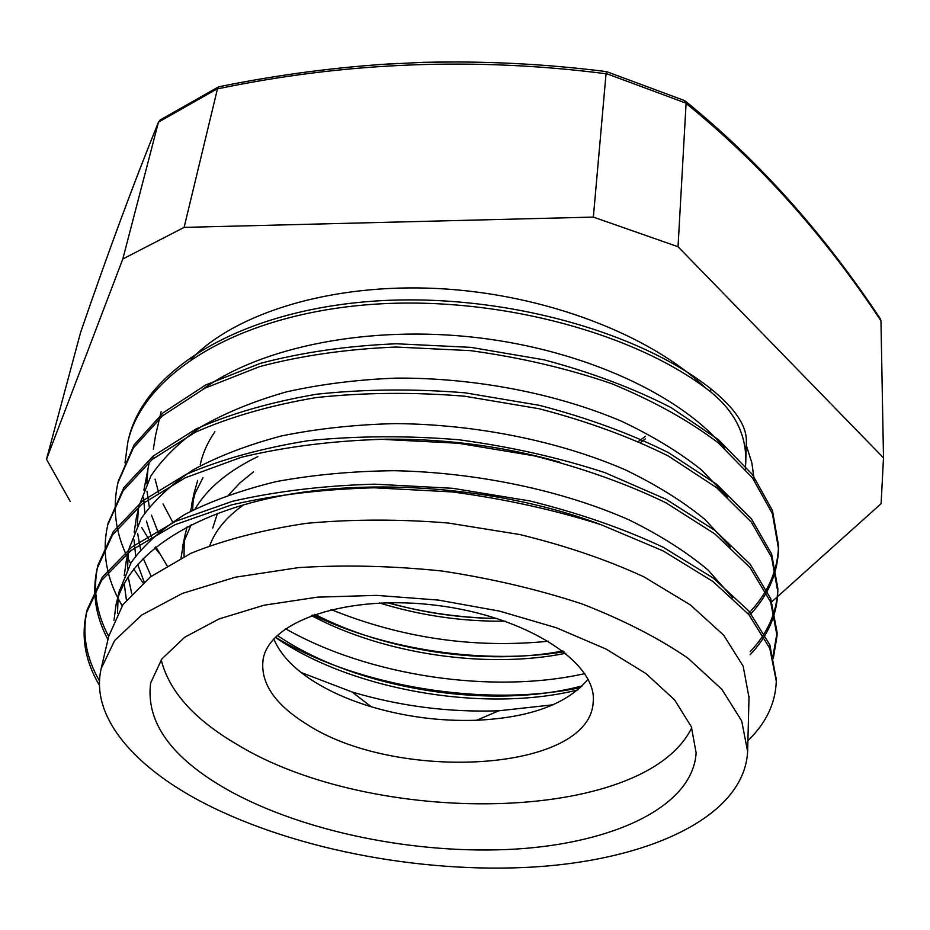 <?xml version="1.0" encoding="UTF-8"?>
<svg xmlns="http://www.w3.org/2000/svg" width="930" height="930" viewBox="0 0 930 930"><rect width="100%" height="100%" fill="white"/><g stroke="black" fill="none" stroke-linecap="round" stroke-linejoin="round"><path stroke-width="1.4" d="M606.337 71.982L606.081 73.505L686.084 103.184L684.317 100.475M219.003 86.757L217.457 88.908C345.681 62.043 475.218 56.986 606.046 73.749L606.081 73.505M606.046 73.749L593.363 217.097L184.117 227.385L217.457 88.908M678.04 246.741L686.084 103.428C759.124 162.529 824.085 234.988 880.966 320.815L883.5 457.862L678.04 246.741L593.363 217.097M459.839 61.938L424.103 62.298L378.882 64.542M160.565 119.726L158.495 122.097L217.504 88.676M80.747 332.022L80.573 332.522C108.24 251.937 134.187 181.885 158.414 122.341L158.495 122.097M158.414 122.341L122.818 258.982L46.5 459.257L80.573 332.522M184.117 227.385L122.818 258.982M46.5 459.257L70.261 501.526M880.245 318.676L880.966 320.815M99.44 685.375C85.316 661.474 80.968 637.352 86.385 612.986L101.591 580.401L131.118 550.432L174.933 524.753L231.686 504.862C275.28 494.888 322.745 489.192 374.093 487.785L452.329 491.935C504.746 498.945 554.292 509.849 600.954 524.659L663.102 550.886L712.973 581.506L748.824 614.579L769.796 648.338L776.294 681.132C775.504 703.371 766.041 723.215 747.906 740.687M107.938 639.573C95.418 616.032 91.838 592.282 97.208 568.323L112.507 534.948L141.883 504.2L185.244 477.799L241.312 457.293C284.289 446.935 331.057 440.948 381.602 439.332L458.571 443.273L534.343 455.863C582.959 468.209 626.774 483.821 665.787 502.712L714.798 533.855L750.057 567.591L770.691 602.105L777.05 635.76L773.295 658.591M122.132 605.837L118.005 598.257M117.715 597.676C105.567 573.671 102.242 549.421 107.717 524.927L123.086 490.831L152.311 459.374L195.23 432.299C230.256 416.861 270.584 405.282 316.2 397.563C364.06 392.483 413.525 392.03 464.605 396.203L539.133 408.747C586.911 421.162 630.005 436.937 668.379 456.049L716.577 487.669L751.254 522.021L771.575 557.244L777.782 591.678C777.038 615.102 767.82 636.132 750.103 654.767M142.999 582.878L133.734 568.997M130.572 563.452L127.271 556.989M127.236 556.896C115.436 532.46 112.332 507.745 117.936 482.775L133.35 447.993L162.436 415.884L204.914 388.194L259.644 366.594C301.483 355.574 346.89 349.052 395.878 347.041L470.441 350.633C520.323 357.457 567.428 368.478 611.766 383.695C653.371 400.888 688.886 420.616 718.297 442.889L752.405 477.799L772.423 513.686L778.515 548.84C777.771 572.799 768.657 594.363 751.161 613.521M750.766 613.951L749.475 615.358M159.181 553.187L154.915 547.7M148.498 538.621L141.651 527.368M125.004 462.803L127.875 441.797C142.813 376.464 231.256 318.106 358.98 305.493C486.506 292.81 633.121 330.778 710.671 391.89C734.781 411.432 746.476 434.833 745.767 462.094L745.383 469.15M99.475 680.958C85.932 657.405 81.84 633.632 87.199 609.673L102.405 577.03L131.921 546.991L175.7 521.253L232.407 501.317C275.954 491.319 323.361 485.6 374.651 484.17L452.794 488.308L529.775 500.933C579.169 513.186 623.681 528.647 663.299 547.305L713.112 577.96L748.917 611.08L769.854 644.897L776.294 679.598M108.659 636.469C96.174 612.882 92.616 589.097 97.987 565.091L113.286 531.669L142.65 500.863L185.988 474.416C221.387 459.339 262.202 448.086 308.446 440.646C356.981 435.81 407.166 435.507 459.025 439.774C510.489 446.714 559.128 457.676 604.942 472.649L665.973 499.236L714.926 530.414L750.15 564.196L770.761 598.781L777.108 632.481L772.818 656.952M108.101 523.392L123.853 487.646L153.066 456.142L195.951 429.021C230.954 413.559 271.235 401.958 316.805 394.204C364.607 389.112 414.024 388.647 465.035 392.809L539.47 405.352C587.202 417.779 630.238 433.554 668.565 452.689L716.705 484.332L751.335 518.731L771.633 554.013L777.84 588.492C777.096 611.952 767.878 633.028 750.185 651.698M118.343 481.159L134.094 444.9L163.169 412.757L205.611 385.008L260.295 363.374C302.087 352.331 347.448 345.797 396.389 343.763L470.859 347.355L544.097 359.84C591.027 372.325 633.353 388.24 671.076 407.596L718.425 439.658L752.486 474.602L772.481 510.535L778.561 545.747C777.817 569.741 768.715 591.341 751.231 610.533M750.568 611.277L748.173 613.823M128.294 440.146L128.596 438.832C143.546 373.418 231.942 314.991 359.515 302.343C486.901 289.614 633.342 327.581 710.811 388.752L710.683 391.89M724.702 448.353C682.004 395.924 585.958 350.494 477.788 337.706C369.594 324.919 261.795 346.599 202.914 389.217M143.906 490.098L149.044 463.419M147.951 469.139L146.766 483.647M146.998 491.214L149.311 506.978M151.485 515.22L158.251 532.483M275.327 637.317L276.71 638.003M727.737 497.132L701.127 469.615C678.842 451.91 652.221 435.74 621.263 421.116C556.326 393.541 475.114 377.685 396.413 378.103C357.55 379.591 320.966 384.16 286.638 391.821C254.204 401.039 225.792 412.641 201.426 426.603C179.769 441.692 162.913 458.153 150.869 476.009L139.244 505.397M138.279 510.721L137.256 525.613M137.663 533.425L140.581 549.735M143.185 558.279L151.183 576.298M730.375 546.91L704.777 519.289C682.922 501.386 656.452 484.902 625.355 469.848C559.848 441.401 476.555 424.231 395.262 423.603C355.086 424.58 317.2 428.684 281.604 435.914C247.984 444.796 218.538 456.084 193.277 469.79C170.864 484.646 153.473 500.933 141.139 518.649L129.27 548.165M128.328 553.513L127.503 568.811M128.142 576.856L131.758 593.759M732.642 597.769L708.172 570.148C686.782 552.141 660.486 535.424 629.308 519.998C563.313 490.773 477.927 472.394 394.006 470.696C352.47 471.161 313.259 474.777 276.361 481.566C241.521 490.04 211.017 500.991 184.861 514.418C161.657 528.996 143.743 545.061 131.107 562.592L119.087 591.817M118.098 597.525L117.517 613.265M749.01 697.628L743.175 666.182L723.726 635.237L690.386 604.93L644.013 576.902C607.15 559.86 565.766 545.747 519.858 534.552L448.353 523.032C399.4 519.045 352.028 519.149 306.261 523.346C262.655 529.856 224.211 539.842 190.929 553.292L150.276 576.984L122.934 604.686L108.694 636.341M745.767 462.094L746.36 441.669C746.813 425.859 734.956 408.212 710.811 388.752M645.501 436.263L638.468 441.378M640.805 442.424L645.339 438.879M388.159 602.71C423.975 612.858 460.269 618.101 497.039 618.45M314.84 614.288C386.671 651.639 485.995 665.787 562.906 650.977M277.268 635.388C356.643 689.537 491.354 710.427 582.366 685.829M387.275 602.721C423.452 612.544 460.106 617.799 497.236 618.508M214.877 431.764C207.576 442.355 202.705 453.34 200.252 464.698M312.875 614.986C387.264 650.547 484.53 664.415 563.987 651.814M202.984 477.706L195.056 493.4L190.418 511.384M275.408 637.224C358.829 687.503 485.948 707.439 580.529 687.596M191.15 524.811L183.721 542.178L181.001 558.035M379.475 602.977C420.767 615.625 462.675 621.693 505.211 621.182M311.352 615.532C384.439 654.581 487.308 669.17 565.8 653.267M253.379 471.987L239.859 482.949L228.908 494.737M217.469 513.383L212.714 528.112M275.292 637.341C353.365 691.257 486.297 712.88 577.925 689.897M184.047 556.524L184.21 540.574M185.047 535.099L187.104 526.88M195.114 508.954C207.146 488.506 228.059 471.045 257.854 456.572M584.784 673.634C493.121 694.233 369.477 676.517 285.487 628.715M192.626 510.221L193.219 498.713M194.149 492.912L197.672 480.485M548.572 641.212C474.184 648.675 401.69 638.131 331.08 609.569M113.995 620.275L116.052 604.721C127.096 556.512 188.558 512.755 285.522 495.016C382.439 477.45 507.106 489.331 599.966 524.311M126.422 600.024L124.202 583.505M124.225 575.635L126.341 560.604L129.723 546.189M374.988 439.402C438.518 437.728 500.084 445.307 559.697 462.129M144.138 581.901L137.64 564.254M135.699 555.873L134.025 539.9M134.199 532.262L136.338 517.743L139.64 503.735M167.051 565.696L155.868 546.933M151.392 536.901L146.417 521.091M144.824 513L143.615 497.527M172.585 521.916L163.064 504.002M158.588 492.389L155.078 479.159M152.95 458.85L152.973 456.339M153.357 449.132L155.531 435.577L161.099 411.757M243.893 504.653C226.641 516.848 215.272 530.495 209.796 545.573M301.099 672.483L352.098 691.99C400.016 706.242 448.946 712.508 498.899 710.787L553.176 704.777M770.877 602.605L881.105 503.688L883.5 457.862M305.738 723.587C395.018 782.886 590.108 772.539 593.189 702.08C597.583 663.183 527.647 616.788 437.786 605.5C347.983 593.77 268.607 621.042 263.062 659.788C260.295 682.725 274.524 703.987 305.738 723.587M273.792 638.957C280.139 654.185 293.136 668.112 312.794 680.76C329.418 691.339 348.901 699.999 371.244 706.754C405.654 716.937 440.797 721.436 476.66 720.262C530.147 717.704 567.277 704.033 588.051 679.214M754.288 480.322L751.847 462.884L746.255 445.191M705.475 387.938C649.931 334.602 544.445 293.961 437.798 288.533C331.103 283.139 235.569 312.957 191.034 359.317M195.23 798.452C285.789 848.009 418.919 874.072 534.634 866.946C649.628 859.646 744.36 816.633 747.627 751.463L741.675 720.89L721.843 689.304L687.979 658.184C658.696 638.12 623.414 620.043 582.145 603.954C538.145 589.504 491.505 578.53 442.203 571.043C392.6 565.87 344.693 564.719 298.483 567.614L235.348 577.216L182.396 593.41L141.779 614.997L114.623 640.561L101.161 668.647C90.535 714.438 130.421 762.74 195.23 798.452M227.408 789.721C303.041 832.094 416.861 854.949 515.464 849.09C613.579 843.115 692.792 806.694 696.128 752.858L691.362 726.795L674.634 699.941L645.943 673.564L606.023 649.035L556.442 627.797L499.584 611.126L438.483 600.094L376.569 595.374L317.339 597.165L264.004 605.221L219.189 618.892L184.779 637.19L161.832 658.963L150.648 682.98C145.65 722.192 171.236 757.776 227.408 789.721M161.204 659.823C168.981 691.025 193.893 719.018 235.929 743.791C371.268 827.421 644.013 825.096 691.746 727.783M606.604 71.645L684.794 100.672M218.701 86.816C277.965 74.691 337.73 66.879 398.005 63.38M424.103 62.345C484.693 60.857 545.433 63.938 606.337 71.587M218.166 87.071L160.006 120.063M80.643 332.301C108.31 251.716 134.269 181.606 158.542 121.946M880.478 319.013C823.62 233.244 758.613 160.634 685.457 101.184M776.294 680.237L776.341 677.749M777.05 635.76L777.108 632.481M777.806 591.678L777.864 588.492M778.538 548.84L778.584 545.747M86.397 612.986L87.199 609.673M97.22 568.323L98.01 565.103M107.741 524.939L108.496 521.8M117.959 482.775L118.691 479.729M127.887 441.797L128.607 438.832M476.66 720.262L498.899 710.787M371.244 706.754L352.098 691.99M194.393 491.772L191.429 505.502M185.43 533.343L182.443 547.2M109.043 634.865L101.161 668.647M749.045 696.256L747.627 751.463M119.54 589.876L116.076 604.721"/></g></svg>
